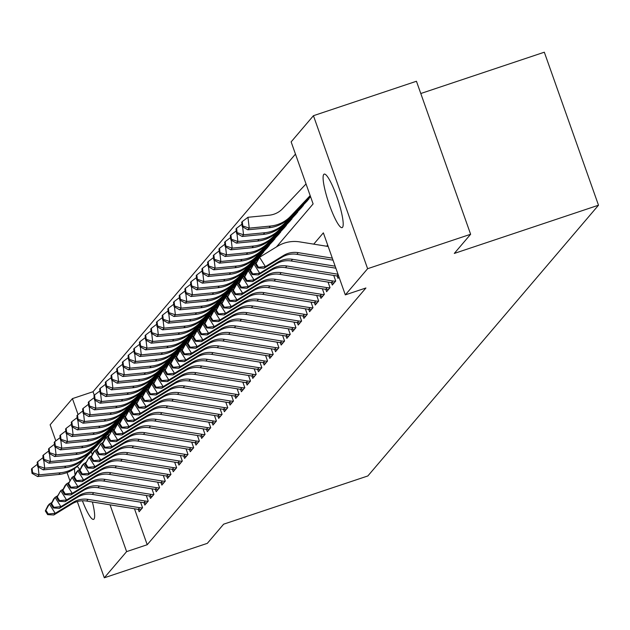 <?xml version="1.0" encoding="UTF-8"?>
<svg xmlns="http://www.w3.org/2000/svg" width="630" height="630" viewBox="0 0 630 630"><rect width="100%" height="100%" fill="white"/><g stroke="black" fill="none" stroke-linecap="round" stroke-linejoin="round"><path stroke-width="0.94" d="M342.515 227.335A28.224 4.827 71.5 0 1 342.09 227.635A28.224 4.827 71.5 0 1 329.033 203.773A28.224 4.827 71.5 0 1 323.773 174.408A28.224 4.827 71.5 0 1 324.198 174.108A28.224 4.827 71.5 0 1 337.255 197.97A28.224 4.827 71.5 0 1 342.515 227.335M92.389 501.984A28.224 4.827 71.5 0 1 93.972 519.088A28.224 4.827 71.5 0 1 93.547 519.388A28.224 4.827 71.5 0 1 82.404 500.779M75.057 474.91A28.224 4.827 71.5 0 1 74.576 468.539M420.785 93.516L544.32 52.211L598.5 205.215L367.849 475.957L223.642 524.176L207.309 543.351L104.304 577.789L77.309 501.559M55.826 440.874L50.124 424.785L72.426 398.617L78.073 414.564M295.47 154.09L93.027 391.726L72.426 398.617M276.468 246.913L313.11 203.907L291.139 141.876L313.441 115.699L367.621 268.703L345.319 294.879L323.355 232.848L313.732 244.149M367.621 268.703L470.626 234.266L416.446 81.254L313.441 115.699M337.144 275.995L337.979 278.35L339.034 277.113M331.467 282.657L332.301 285.02L335.711 281.019L333.735 275.444M325.781 289.327L326.616 291.69L330.025 287.69L328.049 282.106M320.103 295.998L320.938 298.352L324.348 294.352L322.371 288.776M314.417 302.668L315.26 305.022L318.662 301.022L316.693 295.446M308.739 309.33L309.574 311.692L312.984 307.692L311.007 302.116M303.061 316L303.896 318.363L307.306 314.362L305.329 308.787M297.376 322.67L298.211 325.033L301.62 321.024L299.644 315.449M291.698 329.34L292.533 331.695L295.942 327.695L293.966 322.119M286.012 336.01L286.855 338.365L290.257 334.365L288.288 328.789M280.334 342.673L281.169 345.035L284.579 341.035L282.602 335.459M274.656 349.343L275.491 351.705L278.901 347.705L276.924 342.129M268.971 356.013L269.805 358.375L273.215 354.367L271.239 348.792M263.293 362.683L264.127 365.038L267.537 361.037L265.561 355.462M257.615 369.353L258.45 371.708L261.852 367.707L259.883 362.132M251.929 376.016L252.764 378.378L256.174 374.377L254.197 368.802M246.251 382.686L247.086 385.048L250.496 381.048L248.519 375.472M240.566 389.356L241.4 391.718L244.81 387.71L242.834 382.134M234.888 396.026L235.722 398.38L239.132 394.38L237.156 388.805M229.21 402.696L230.044 405.051L233.446 401.05L231.478 395.475M223.524 409.358L224.359 411.721L227.769 407.72L225.792 402.145M217.846 416.028L218.681 418.391L222.091 414.39L220.114 408.815M212.16 422.698L212.995 425.061L216.405 421.053L214.436 415.477M206.482 429.369L207.317 431.723L210.727 427.723L208.75 422.147M200.805 436.039L201.639 438.393L205.041 434.393L203.073 428.817M195.119 442.701L195.954 445.063L199.363 441.063L197.387 435.488M189.441 449.371L190.276 451.734L193.686 447.733L191.709 442.158M183.755 456.041L184.59 458.396L188 454.395L186.031 448.82M178.077 462.711L178.912 465.066L182.322 461.065L180.345 455.49M172.399 469.381L173.234 471.736L176.636 467.736L174.668 462.16M166.714 476.044L167.548 478.406L170.958 474.406L168.982 468.83M161.036 482.714L161.871 485.076L165.28 481.076L163.304 475.5M155.35 489.384L156.185 491.739L159.595 487.738L157.626 482.163M149.672 496.054L150.507 498.409L153.917 494.408L151.94 488.833M143.994 502.724L144.829 505.079L148.239 501.078L146.262 495.503M93.027 391.726L94.287 395.293M108.006 434.023L108.636 435.81M134.474 508.772L147.207 544.73L365.92 287.989L345.319 294.879M327.687 245.07L326.686 246.236M138.309 509.387L139.143 511.749L142.553 507.748L140.577 502.173M69.875 480.572L67.048 472.563M470.626 234.266L454.293 253.433L598.5 205.215M147.207 544.73L126.606 551.62L104.304 577.789M77.207 466.42A28.224 4.827 71.5 0 1 79.687 469.492M110.037 504.827L126.606 551.62M91.24 451.741L92.248 454.6M141.002 509.568A15.435 15.128 -139.6 0 1 138.222 509.379L86.633 501.055A22.05 21.609 40.4 0 0 71.844 503.937L53.794 514.994L55.212 513.324L48.234 513.97L45.888 510.245L45.321 510.914L47.66 514.639L48.234 513.97M142.419 507.898A15.435 15.128 -139.6 0 1 139.639 507.709L88.05 499.385A22.05 21.609 40.4 0 0 73.261 502.267L55.212 513.324L49.353 504.016L51.896 502.456M45.321 510.914L47.935 505.677L49.353 504.016L45.888 510.245M47.66 514.639L53.794 514.994M32.579 472.665L32.067 468.334L31.5 468.996L32.012 473.335L32.579 472.665L39.036 474.87L60.267 472.791A33.067 32.413 40.4 0 0 80.49 462.94L115.881 425.526M38.091 466.893L39.036 474.87L37.619 476.54L58.842 474.461A33.067 32.413 40.4 0 0 79.073 464.609L114.463 427.195M37.619 476.54L32.012 473.335M32.067 468.334L37.414 464.286M146.68 502.897A15.435 15.128 -139.6 0 1 143.9 502.709L92.311 494.385A22.05 21.609 40.4 0 0 77.521 497.267L59.472 508.323L60.897 506.662L53.912 507.308L51.566 503.583L50.998 504.244L53.345 507.969L53.912 507.308M148.105 501.236A15.435 15.128 -139.6 0 1 145.317 501.039L93.728 492.715A22.05 21.609 40.4 0 0 78.939 495.597L60.897 506.662L55.038 497.346L57.574 495.786M50.998 504.244L53.613 499.007L55.038 497.346L51.566 503.583M53.345 507.969L59.472 508.323M152.365 496.235A15.435 15.128 -139.6 0 1 149.578 496.038L97.989 487.715A22.05 21.609 40.4 0 0 83.199 490.597L65.158 501.653L66.575 499.992L59.59 500.637L57.251 496.912L56.684 497.574L59.023 501.307L59.59 500.637M153.783 494.566A15.435 15.128 -139.6 0 1 151.003 494.369L99.414 486.045A22.05 21.609 40.4 0 0 84.625 488.935L66.575 499.992L60.716 490.675L63.26 489.116M56.684 497.574L60.716 490.675L57.251 496.912M59.023 501.307L65.158 501.653M158.043 489.565A15.435 15.128 -139.6 0 1 155.263 489.368L103.674 481.044A22.05 21.609 40.4 0 0 88.885 483.927L70.836 494.991L72.253 493.322L65.276 493.967L62.929 490.242L62.362 490.912L64.709 494.637L65.276 493.967M159.469 487.896A15.435 15.128 -139.6 0 1 156.681 487.699L105.092 479.383A22.05 21.609 40.4 0 0 90.303 482.265L72.253 493.322L66.402 484.005L68.938 482.454M62.362 490.912L64.977 485.675L66.402 484.005L62.929 490.242M64.709 494.637L70.836 494.991M163.729 482.895A15.435 15.128 -139.6 0 1 160.941 482.698L109.352 474.382A22.05 21.609 40.4 0 0 94.563 477.264L76.521 488.321L77.939 486.651L70.954 487.297L68.615 483.572L68.04 484.242L70.387 487.966L70.954 487.297M165.147 481.226A15.435 15.128 -139.6 0 1 162.367 481.036L110.778 472.713A22.05 21.609 40.4 0 0 95.98 475.595L77.939 486.651L72.08 477.335L74.616 475.784M68.04 484.242L72.08 477.335L68.615 483.572M70.387 487.966L76.521 488.321M38.265 466.003L37.753 461.664L37.178 462.326L37.69 466.665L38.265 466.003L44.714 468.2L65.945 466.129A33.067 32.413 40.4 0 0 86.168 456.27L121.566 418.863M43.777 460.231L44.714 468.2L43.297 469.87L64.528 467.791A33.067 32.413 40.4 0 0 84.751 457.939L120.149 420.525M43.297 469.87L37.69 466.665M37.753 461.664L43.092 457.616M43.942 459.333L43.431 454.994L42.864 455.663L43.375 459.995L43.942 459.333L50.4 461.53L71.623 459.459A33.067 32.413 40.4 0 0 91.854 449.599L127.244 412.193M49.455 453.561L50.4 461.53L48.975 463.2L70.206 461.128A33.067 32.413 40.4 0 0 90.429 451.269L125.827 413.863M48.975 463.2L43.375 459.995M43.431 454.994L48.778 450.946M49.62 452.663L49.108 448.324L48.541 448.993L49.053 453.332L49.62 452.663L56.078 454.868L77.309 452.789A33.067 32.413 40.4 0 0 97.532 442.929L132.93 405.523M55.141 446.89L56.078 454.868L54.66 456.529L75.883 454.458A33.067 32.413 40.4 0 0 96.114 444.599L131.505 407.193M54.66 456.529L49.053 453.332M49.108 448.324L54.456 444.276M55.306 445.993L54.794 441.654L54.227 442.323L54.739 446.662L55.306 445.993L61.764 448.198L82.987 446.119A33.067 32.413 40.4 0 0 103.21 436.267L138.608 398.853M60.819 440.22L61.764 448.198L60.338 449.859L81.569 447.788A33.067 32.413 40.4 0 0 101.792 437.929L137.19 400.522M60.338 449.859L54.739 446.662M54.794 441.654L60.133 437.614M169.407 476.225A15.435 15.128 -139.6 0 1 166.627 476.036L115.038 467.712A22.05 21.609 40.4 0 0 100.249 470.594L82.199 481.651L83.617 479.981L76.639 480.627L74.293 476.902L73.726 477.572L76.065 481.296L76.639 480.627M170.824 474.555A15.435 15.128 -139.6 0 1 168.045 474.366L116.455 466.042A22.05 21.609 40.4 0 0 101.666 468.925L83.617 479.981L77.758 470.673L80.301 469.114M73.726 477.572L76.34 472.335L77.758 470.673L74.293 476.902M76.065 481.296L82.199 481.651M60.984 439.323L60.472 434.991L59.905 435.653L60.417 439.992L60.984 439.323L67.442 441.528L88.665 439.456A33.067 32.413 40.4 0 0 108.895 429.597L144.286 392.183M66.496 433.55L67.442 441.528L66.024 443.197L87.247 441.118A33.067 32.413 40.4 0 0 107.47 431.266L142.868 393.852M66.024 443.197L60.417 439.992M60.472 434.991L65.819 430.944M175.085 469.555A15.435 15.128 -139.6 0 1 172.305 469.366L120.716 461.042A22.05 21.609 40.4 0 0 105.927 463.924L87.877 474.981L89.302 473.319L82.317 473.965L79.971 470.24L79.404 470.901L81.75 474.626L82.317 473.965M176.51 467.893A15.435 15.128 -139.6 0 1 173.722 467.696L122.133 459.372A22.05 21.609 40.4 0 0 107.344 462.255L89.302 473.319L83.443 464.003L85.979 462.444M79.404 470.901L82.018 465.665L83.443 464.003L79.971 470.24M81.75 474.626L87.877 474.981M66.67 432.66L66.158 428.321L65.583 428.983L66.095 433.322L66.67 432.66L73.119 434.858L94.35 432.786A33.067 32.413 40.4 0 0 114.573 422.927L149.971 385.521M72.182 426.888L73.119 434.858L71.702 436.527L92.933 434.448A33.067 32.413 40.4 0 0 113.156 424.596L148.546 387.182M71.702 436.527L66.095 433.322M66.158 428.321L71.497 424.273M180.771 462.892A15.435 15.128 -139.6 0 1 177.983 462.696L126.394 454.372A22.05 21.609 40.4 0 0 111.605 457.254L93.563 468.31L94.98 466.649L87.995 467.295L85.656 463.57L85.089 464.231L87.428 467.964L87.995 467.295M182.188 461.223A15.435 15.128 -139.6 0 1 179.408 461.026L127.819 452.702A22.05 21.609 40.4 0 0 113.03 455.592L94.98 466.649L89.121 457.333L91.665 455.773M85.089 464.231L89.121 457.333L85.656 463.57M87.428 467.964L93.563 468.31M72.348 425.99L71.836 421.651L71.269 422.32L71.781 426.66L72.348 425.99L78.805 428.187L100.028 426.116A33.067 32.413 40.4 0 0 120.259 416.257L155.649 378.85M77.86 420.218L78.805 428.187L77.38 429.857L98.611 427.786A33.067 32.413 40.4 0 0 118.834 417.926L154.232 380.52M77.38 429.857L71.781 426.66M71.836 421.651L77.175 417.603M186.448 456.222A15.435 15.128 -139.6 0 1 183.669 456.026L132.079 447.702A22.05 21.609 40.4 0 0 117.29 450.584L99.241 461.648L100.658 459.979L93.681 460.624L91.334 456.9L90.767 457.569L93.114 461.294L93.681 460.624M187.874 454.553A15.435 15.128 -139.6 0 1 185.086 454.356L133.497 446.04A22.05 21.609 40.4 0 0 118.708 448.922L100.658 459.979L94.807 450.663L97.343 449.111M90.767 457.569L93.382 452.332L94.807 450.663L91.334 456.9M93.114 461.294L99.241 461.648M78.025 419.32L77.514 414.981L76.947 415.65L77.459 419.99L78.025 419.32L84.483 421.525L105.714 419.446A33.067 32.413 40.4 0 0 125.937 409.587L161.335 372.18M83.546 413.548L84.483 421.525L83.066 423.187L104.289 421.116A33.067 32.413 40.4 0 0 124.519 411.256L159.91 373.85M83.066 423.187L77.459 419.99M77.514 414.981L82.861 410.933M192.134 449.552A15.435 15.128 -139.6 0 1 189.346 449.355L137.757 441.039A22.05 21.609 40.4 0 0 122.968 443.922L104.919 454.978L106.344 453.309L99.359 453.954L97.02 450.23L96.445 450.899L98.792 454.624L99.359 453.954M193.552 447.883A15.435 15.128 -139.6 0 1 190.772 447.694L139.183 439.37A22.05 21.609 40.4 0 0 124.386 442.252L106.344 453.309L100.485 443.992L103.021 442.441M96.445 450.899L100.485 443.992L97.02 450.23M98.792 454.624L104.919 454.978M83.711 412.65L83.199 408.311L82.632 408.98L83.144 413.319L83.711 412.65L90.161 414.855L111.392 412.776A33.067 32.413 40.4 0 0 131.615 402.924L167.013 365.51M89.224 406.878L90.161 414.855L88.743 416.524L109.974 414.445A33.067 32.413 40.4 0 0 130.197 404.586L165.595 367.18M88.743 416.524L83.144 413.319M83.199 408.311L88.539 404.271M197.812 442.882A15.435 15.128 -139.6 0 1 195.032 442.693L143.443 434.369A22.05 21.609 40.4 0 0 128.654 437.252L110.604 448.308L112.022 446.638L105.045 447.292L102.698 443.559L102.131 444.229L104.47 447.954L105.045 447.292M199.23 441.213A15.435 15.128 -139.6 0 1 196.45 441.024L144.861 432.7A22.05 21.609 40.4 0 0 130.071 435.582L112.022 446.638L106.163 437.33L108.706 435.771M102.131 444.229L104.745 438.992L106.163 437.33L102.698 443.559M104.47 447.954L110.604 448.308M89.389 405.98L88.877 401.649L88.31 402.31L88.822 406.649L89.389 405.98L95.847 408.185L117.07 406.114A33.067 32.413 40.4 0 0 137.301 396.254L172.691 358.84M94.902 400.207L95.847 408.185L94.429 409.854L115.652 407.775A33.067 32.413 40.4 0 0 135.875 397.924L171.273 360.51M94.429 409.854L88.822 406.649M88.877 401.649L94.224 397.601M203.49 436.212A15.435 15.128 -139.6 0 1 200.71 436.023L149.121 427.699A22.05 21.609 40.4 0 0 134.332 430.581L116.282 441.638L117.708 439.976L110.722 440.622L108.376 436.897L107.809 437.559L110.155 441.284L110.722 440.622M204.915 434.55A15.435 15.128 -139.6 0 1 202.128 434.353L150.538 426.03A22.05 21.609 40.4 0 0 135.749 428.912L117.708 439.976L111.849 430.66L114.384 429.101M107.809 437.559L111.849 430.66L108.376 436.897M110.155 441.284L116.282 441.638M95.075 399.318L94.555 394.978L93.988 395.64L94.5 399.979L95.075 399.318L101.524 401.515L122.755 399.444A33.067 32.413 40.4 0 0 142.978 389.584L178.377 352.178M100.587 393.545L101.524 401.515L100.107 403.184L121.33 401.105A33.067 32.413 40.4 0 0 141.561 391.254L176.951 353.839M100.107 403.184L94.5 399.979M94.555 394.978L99.902 390.931M209.176 429.55A15.435 15.128 -139.6 0 1 206.388 429.353L154.799 421.029A22.05 21.609 40.4 0 0 140.01 423.911L121.968 434.968L123.386 433.306L116.4 433.952L114.061 430.227L113.495 430.888L115.833 434.621L116.4 433.952M210.593 427.88A15.435 15.128 -139.6 0 1 207.813 427.683L156.224 419.359A22.05 21.609 40.4 0 0 141.435 422.25L123.386 433.306L117.526 423.99L120.07 422.431M113.495 430.888L117.526 423.99L114.061 430.227M115.833 434.621L121.968 434.968M100.753 392.647L100.241 388.308L99.674 388.978L100.186 393.317L100.753 392.647L107.21 394.845L128.433 392.773A33.067 32.413 40.4 0 0 148.664 382.914L184.054 345.508M106.265 386.875L107.21 394.845L105.785 396.514L127.016 394.443A33.067 32.413 40.4 0 0 147.239 384.584L182.637 347.177M105.785 396.514L100.186 393.317M100.241 388.308L105.58 384.261M106.431 385.977L105.919 381.638L105.352 382.308L105.864 386.647L106.431 385.977L112.888 388.182L134.119 386.103A33.067 32.413 40.4 0 0 154.342 376.244L189.74 338.838M111.951 380.205L112.888 388.182L111.471 389.844L132.694 387.773A33.067 32.413 40.4 0 0 152.925 377.913L188.315 340.507M111.471 389.844L105.864 386.647M105.919 381.638L111.266 377.591M112.116 379.307L111.605 374.968L111.037 375.637L111.549 379.977L112.116 379.307L118.566 381.512L139.797 379.433A33.067 32.413 40.4 0 0 160.02 369.582L195.418 332.168M117.629 373.535L118.566 381.512L117.148 383.182L138.38 381.103A33.067 32.413 40.4 0 0 158.602 371.243L194.001 333.837M117.148 383.182L111.549 379.977M111.605 374.968L116.944 370.928M214.854 422.88A15.435 15.128 -139.6 0 1 212.074 422.683L160.485 414.359A22.05 21.609 40.4 0 0 145.695 417.249L127.646 428.305L129.063 426.636L122.086 427.282L119.739 423.557L119.172 424.226L121.519 427.951L122.086 427.282M216.279 421.21A15.435 15.128 -139.6 0 1 213.491 421.013L161.902 412.697A22.05 21.609 40.4 0 0 147.113 415.579L129.063 426.636L123.212 417.32L125.748 415.769M119.172 424.226L121.787 418.989L123.212 417.32L119.739 423.557M121.519 427.951L127.646 428.305M220.539 416.209A15.435 15.128 -139.6 0 1 217.752 416.013L166.162 407.697A22.05 21.609 40.4 0 0 151.373 410.579L133.324 421.635L134.749 419.966L127.764 420.612L125.425 416.887L124.85 417.556L127.197 421.281L127.764 420.612M221.957 414.54A15.435 15.128 -139.6 0 1 219.177 414.351L167.588 406.027A22.05 21.609 40.4 0 0 152.791 408.909L134.749 419.966L128.89 410.65L131.426 409.098M124.85 417.556L128.89 410.65L125.425 416.887M127.197 421.281L133.324 421.635M226.217 409.539A15.435 15.128 -139.6 0 1 223.437 409.35L171.848 401.026A22.05 21.609 40.4 0 0 157.051 403.909L139.01 414.965L140.427 413.296L133.442 413.949L131.103 410.217L130.536 410.886L132.875 414.611L133.442 413.949M227.635 407.87A15.435 15.128 -139.6 0 1 224.855 407.681L173.266 399.357A22.05 21.609 40.4 0 0 158.477 402.239L140.427 413.296L134.568 403.988L137.112 402.428M130.536 410.886L133.15 405.649L134.568 403.988L131.103 410.217M132.875 414.611L139.01 414.965M117.794 372.637L117.282 368.306L116.715 368.967L117.227 373.307L117.794 372.637L124.252 374.842L145.475 372.771A33.067 32.413 40.4 0 0 165.706 362.911L201.096 325.505M123.307 366.865L124.252 374.842L122.834 376.512L144.057 374.433A33.067 32.413 40.4 0 0 164.28 364.581L199.678 327.167M122.834 376.512L117.227 373.307M117.282 368.306L122.629 364.258M231.895 402.869A15.435 15.128 -139.6 0 1 229.115 402.68L177.526 394.356A22.05 21.609 40.4 0 0 162.737 397.239L144.687 408.295L146.113 406.634L139.128 407.279L136.781 403.554L136.214 404.216L138.561 407.941L139.128 407.279M233.32 401.208A15.435 15.128 -139.6 0 1 230.533 401.011L178.944 392.687A22.05 21.609 40.4 0 0 164.154 395.569L146.113 406.634L140.254 397.317L142.79 395.758M136.214 404.216L140.254 397.317L136.781 403.554M138.561 407.941L144.687 408.295M123.472 365.975L122.96 361.636L122.393 362.297L122.905 366.636L123.472 365.975L129.93 368.172L151.161 366.101A33.067 32.413 40.4 0 0 171.384 356.241L206.782 318.835M128.993 360.202L129.93 368.172L128.512 369.841L149.735 367.762A33.067 32.413 40.4 0 0 169.966 357.911L205.356 320.497M128.512 369.841L122.905 366.636M122.96 361.636L128.307 357.588M237.581 396.207A15.435 15.128 -139.6 0 1 234.793 396.01L183.204 387.686A22.05 21.609 40.4 0 0 168.415 390.568L150.373 401.633L151.791 399.963L144.805 400.609L142.467 396.884L141.9 397.554L144.238 401.279L144.805 400.609M238.998 394.537A15.435 15.128 -139.6 0 1 236.218 394.341L184.629 386.017A22.05 21.609 40.4 0 0 169.84 388.907L151.791 399.963L145.932 390.647L148.475 389.088M141.9 397.554L144.514 392.317L145.932 390.647L142.467 396.884M144.238 401.279L150.373 401.633M129.158 359.305L128.646 354.966L128.079 355.635L128.591 359.974L129.158 359.305L135.615 361.502L156.838 359.431A33.067 32.413 40.4 0 0 177.069 349.571L212.46 312.165M134.67 353.532L135.615 361.502L134.19 363.171L155.421 361.1A33.067 32.413 40.4 0 0 175.644 351.241L211.042 313.834M134.19 363.171L128.591 359.974M128.646 354.966L133.985 350.918M243.259 389.537A15.435 15.128 -139.6 0 1 240.479 389.34L188.89 381.016A22.05 21.609 40.4 0 0 174.101 383.906L156.051 394.963L157.469 393.293L150.491 393.939L148.144 390.214L147.577 390.884L149.924 394.608L150.491 393.939M244.676 387.867A15.435 15.128 -139.6 0 1 241.896 387.678L190.307 379.355A22.05 21.609 40.4 0 0 175.518 382.237L157.469 393.293L151.609 383.977L154.153 382.426M147.577 390.884L150.192 385.647L151.609 383.977L148.144 390.214M149.924 394.608L156.051 394.963M134.836 352.635L134.324 348.295L133.757 348.965L134.269 353.304L134.836 352.635L141.293 354.84L162.524 352.761A33.067 32.413 40.4 0 0 182.747 342.909L218.145 305.495M140.348 346.862L141.293 354.84L139.876 356.501L161.099 354.43A33.067 32.413 40.4 0 0 181.33 344.571L216.72 307.164M139.876 356.501L134.269 353.304M134.324 348.295L139.671 344.256M248.945 382.867A15.435 15.128 -139.6 0 1 246.157 382.67L194.568 374.354A22.05 21.609 40.4 0 0 179.778 377.236L161.729 388.293L163.154 386.623L156.169 387.269L153.83 383.544L153.255 384.213L155.602 387.938L156.169 387.269M250.362 381.197A15.435 15.128 -139.6 0 1 247.574 381.008L195.985 372.684A22.05 21.609 40.4 0 0 181.196 375.567L163.154 386.623L157.295 377.307L159.831 375.756M153.255 384.213L157.295 377.307L153.83 383.544M155.602 387.938L161.729 388.293M140.522 345.964L140.01 341.625L139.435 342.295L139.954 346.634L140.522 345.964L146.971 348.169L168.202 346.091A33.067 32.413 40.4 0 0 188.425 336.239L223.823 298.825M146.034 340.192L146.971 348.169L145.554 349.839L166.785 347.76A33.067 32.413 40.4 0 0 187.008 337.9L222.406 300.494M145.554 349.839L139.954 346.634M140.01 341.625L145.349 337.585M254.622 376.197A15.435 15.128 -139.6 0 1 251.843 376.008L200.253 367.684A22.05 21.609 40.4 0 0 185.456 370.566L167.415 381.623L168.832 379.953L161.847 380.607L159.508 376.874L158.941 377.543L161.28 381.268L161.847 380.607M256.04 374.527A15.435 15.128 -139.6 0 1 253.26 374.338L201.671 366.014A22.05 21.609 40.4 0 0 186.882 368.897L168.832 379.953L162.973 370.645L165.517 369.085M158.941 377.543L161.556 372.306L162.973 370.645L159.508 376.874M161.28 381.268L167.415 381.623M146.199 339.294L145.688 334.963L145.12 335.625L145.632 339.964L146.199 339.294L152.657 341.499L173.88 339.428A33.067 32.413 40.4 0 0 194.111 329.569L229.501 292.162M151.712 333.522L152.657 341.499L151.231 343.169L172.463 341.09A33.067 32.413 40.4 0 0 192.685 331.238L228.084 293.824M151.231 343.169L145.632 339.964M145.688 334.963L151.035 330.915M260.3 369.526A15.435 15.128 -139.6 0 1 257.52 369.337L205.931 361.014A22.05 21.609 40.4 0 0 191.142 363.896L173.093 374.952L174.518 373.291L167.533 373.936L165.186 370.212L164.619 370.873L166.966 374.598L167.533 373.936M261.726 367.865A15.435 15.128 -139.6 0 1 258.938 367.668L207.349 359.344A22.05 21.609 40.4 0 0 192.56 362.226L174.518 373.291L168.659 363.975L171.195 362.415M164.619 370.873L168.659 363.975L165.186 370.212M166.966 374.598L173.093 374.952M151.877 332.632L151.365 328.293L150.798 328.962L151.31 333.294L151.877 332.632L158.335 334.829L179.566 332.758A33.067 32.413 40.4 0 0 199.789 322.899L235.187 285.492M157.398 326.86L158.335 334.829L156.917 336.499L178.14 334.42A33.067 32.413 40.4 0 0 198.371 324.568L233.761 287.154M156.917 336.499L151.31 333.294M151.365 328.293L156.713 324.245M265.986 362.864A15.435 15.128 -139.6 0 1 263.198 362.667L211.609 354.343A22.05 21.609 40.4 0 0 196.82 357.226L178.778 368.29L180.196 366.621L173.211 367.266L170.872 363.541L170.305 364.211L172.644 367.936L173.211 367.266M267.404 361.195A15.435 15.128 -139.6 0 1 264.624 360.998L213.034 352.682A22.05 21.609 40.4 0 0 198.245 355.564L180.196 366.621L174.337 357.305L176.873 355.753M170.305 364.211L172.919 358.974L174.337 357.305L170.872 363.541M172.644 367.936L178.778 368.29M157.563 325.962L157.051 321.623L156.484 322.292L156.996 326.631L157.563 325.962L164.02 328.159L185.244 326.088A33.067 32.413 40.4 0 0 205.475 316.228L240.865 278.822M163.076 320.19L164.02 328.159L162.595 329.829L183.826 327.757A33.067 32.413 40.4 0 0 204.049 317.898L239.447 280.492M162.595 329.829L156.996 326.631M157.051 321.623L162.39 317.575M271.664 356.194A15.435 15.128 -139.6 0 1 268.884 355.997L217.295 347.673A22.05 21.609 40.4 0 0 202.506 350.564L184.456 361.62L185.874 359.95L178.896 360.596L176.55 356.871L175.983 357.541L178.329 361.266L178.896 360.596M273.081 354.525A15.435 15.128 -139.6 0 1 270.301 354.336L218.712 346.012A22.05 21.609 40.4 0 0 203.923 348.894L185.874 359.95L180.015 350.634L182.558 349.083M175.983 357.541L178.597 352.304L180.015 350.634L176.55 356.871M178.329 361.266L184.456 361.62M277.35 349.524A15.435 15.128 -139.6 0 1 274.562 349.327L222.973 341.011A22.05 21.609 40.4 0 0 208.184 343.893L190.134 354.95L191.559 353.28L184.574 353.926L182.227 350.201L181.661 350.871L184.007 354.595L184.574 353.926M278.767 347.855A15.435 15.128 -139.6 0 1 275.979 347.666L224.39 339.342A22.05 21.609 40.4 0 0 209.601 342.224L191.559 353.28L185.7 343.964L188.236 342.413M181.661 350.871L184.283 345.634L185.7 343.964L182.227 350.201M184.007 354.595L190.134 354.95M283.027 342.854A15.435 15.128 -139.6 0 1 280.248 342.665L228.651 334.341A22.05 21.609 40.4 0 0 213.861 337.223L195.82 348.28L197.237 346.61L190.252 347.264L187.913 343.531L187.346 344.2L189.685 347.925L190.252 347.264M284.445 341.192A15.435 15.128 -139.6 0 1 281.665 340.995L230.076 332.671A22.05 21.609 40.4 0 0 215.287 335.554L197.237 346.61L191.378 337.302L193.922 335.743M187.346 344.2L189.961 338.964L191.378 337.302L187.913 343.531M189.685 347.925L195.82 348.28M163.241 319.292L162.729 314.953L162.162 315.622L162.674 319.961L163.241 319.292L169.698 321.497L190.929 319.418A33.067 32.413 40.4 0 0 211.152 309.566L246.55 272.152M168.753 313.519L169.698 321.497L168.281 323.159L189.504 321.087A33.067 32.413 40.4 0 0 209.735 311.228L245.125 273.822M168.281 323.159L162.674 319.961M162.729 314.953L168.076 310.913M168.927 312.622L168.415 308.283L167.84 308.952L168.36 313.291L168.927 312.622L175.376 314.827L196.607 312.748A33.067 32.413 40.4 0 0 216.83 302.896L252.228 265.482M174.439 306.849L175.376 314.827L173.959 316.496L195.19 314.417A33.067 32.413 40.4 0 0 215.413 304.558L250.811 267.151M173.959 316.496L168.36 313.291M168.415 308.283L173.754 304.243M174.605 305.959L174.093 301.62L173.526 302.282L174.037 306.621L174.605 305.959L181.062 308.157L202.285 306.086A33.067 32.413 40.4 0 0 222.516 296.226L257.906 258.82M180.117 300.187L181.062 308.157L179.637 309.826L200.868 307.747A33.067 32.413 40.4 0 0 221.091 297.895L256.489 260.481M179.637 309.826L174.037 306.621M174.093 301.62L179.44 297.573M288.705 336.184A15.435 15.128 -139.6 0 1 285.925 335.995L234.336 327.671A22.05 21.609 40.4 0 0 219.547 330.553L201.498 341.61L202.923 339.948L195.938 340.594L193.591 336.869L193.024 337.53L195.371 341.255L195.938 340.594M290.131 334.522A15.435 15.128 -139.6 0 1 287.343 334.325L235.754 326.001A22.05 21.609 40.4 0 0 220.965 328.884L202.923 339.948L197.064 330.632L199.6 329.073M193.024 337.53L197.064 330.632L193.591 336.869M195.371 341.255L201.498 341.61M180.282 299.289L179.77 294.95L179.203 295.62L179.715 299.951L180.282 299.289L186.74 301.486L207.971 299.415A33.067 32.413 40.4 0 0 228.194 289.556L263.592 252.15M185.803 293.517L186.74 301.486L185.322 303.156L206.545 301.077A33.067 32.413 40.4 0 0 226.776 291.225L262.167 253.811M185.322 303.156L179.715 299.951M179.77 294.95L185.118 290.902M294.391 329.522A15.435 15.128 -139.6 0 1 291.603 329.325L240.014 321.001A22.05 21.609 40.4 0 0 225.225 323.883L207.183 334.947L208.601 333.278L201.616 333.924L199.277 330.199L198.71 330.868L201.049 334.593L201.616 333.924M295.809 327.852A15.435 15.128 -139.6 0 1 293.029 327.655L241.44 319.339A22.05 21.609 40.4 0 0 226.65 322.221L208.601 333.278L202.742 323.962L205.278 322.41M198.71 330.868L201.324 325.631L202.742 323.962L199.277 330.199M201.049 334.593L207.183 334.947M185.968 292.619L185.456 288.28L184.889 288.95L185.401 293.289L185.968 292.619L192.426 294.816L213.649 292.745A33.067 32.413 40.4 0 0 233.88 282.886L269.27 245.48M191.481 286.847L192.426 294.816L191 296.486L212.231 294.415A33.067 32.413 40.4 0 0 232.454 284.555L267.852 247.149M191 296.486L185.401 293.289M185.456 288.28L190.796 284.232M300.069 322.851A15.435 15.128 -139.6 0 1 297.289 322.654L245.7 314.331A22.05 21.609 40.4 0 0 230.911 317.221L212.861 328.277L214.279 326.608L207.302 327.253L204.955 323.529L204.388 324.198L206.727 327.923L207.302 327.253M301.486 321.182A15.435 15.128 -139.6 0 1 298.707 320.993L247.118 312.669A22.05 21.609 40.4 0 0 232.328 315.551L214.279 326.608L208.42 317.292L210.963 315.74M204.388 324.198L207.002 318.961L208.42 317.292L204.955 323.529M206.727 327.923L212.861 328.277M191.646 285.949L191.134 281.61L190.567 282.279L191.079 286.618L191.646 285.949L198.103 288.154L219.334 286.075A33.067 32.413 40.4 0 0 239.557 276.224L274.948 238.809M197.159 280.177L198.103 288.154L196.686 289.816L217.909 287.745A33.067 32.413 40.4 0 0 238.14 277.885L273.53 240.479M196.686 289.816L191.079 286.618M191.134 281.61L196.481 277.57M305.747 316.181A15.435 15.128 -139.6 0 1 302.967 315.984L251.378 307.668A22.05 21.609 40.4 0 0 236.589 310.551L218.539 321.607L219.964 319.938L212.979 320.583L210.633 316.858L210.066 317.528L212.412 321.253L212.979 320.583M307.172 314.512A15.435 15.128 -139.6 0 1 304.385 314.323L252.795 305.999A22.05 21.609 40.4 0 0 238.006 308.881L219.964 319.938L214.105 310.621L216.641 309.07M210.066 317.528L212.68 312.291L214.105 310.621L210.633 316.858M212.412 321.253L218.539 321.607M197.332 279.279L196.82 274.94L196.245 275.609L196.757 279.948L197.332 279.279L203.781 281.484L225.012 279.405A33.067 32.413 40.4 0 0 245.235 269.553L280.634 232.139M202.844 273.507L203.781 281.484L202.364 283.154L223.595 281.075A33.067 32.413 40.4 0 0 243.818 271.215L279.216 233.809M202.364 283.154L196.757 279.948M196.82 274.94L202.159 270.9M311.433 309.511A15.435 15.128 -139.6 0 1 308.645 309.322L257.056 300.998A22.05 21.609 40.4 0 0 242.266 303.88L224.225 314.937L225.642 313.267L218.657 313.921L216.318 310.188L215.751 310.858L218.09 314.583L218.657 313.921M312.85 307.849A15.435 15.128 -139.6 0 1 310.07 307.653L258.481 299.329A22.05 21.609 40.4 0 0 243.692 302.211L225.642 313.267L219.783 303.959L222.327 302.4M215.751 310.858L218.366 305.621L219.783 303.959L216.318 310.188M218.09 314.583L224.225 314.937M317.111 302.841A15.435 15.128 -139.6 0 1 314.331 302.652L262.741 294.328A22.05 21.609 40.4 0 0 247.952 297.21L229.903 308.267L231.328 306.605L224.343 307.251L221.996 303.526L221.429 304.188L223.776 307.912L224.343 307.251M318.536 301.179A15.435 15.128 -139.6 0 1 315.748 300.982L264.159 292.659A22.05 21.609 40.4 0 0 249.37 295.541L231.328 306.605L225.469 297.289L228.005 295.73M221.429 304.188L225.469 297.289L221.996 303.526M223.776 307.912L229.903 308.267M322.796 296.179A15.435 15.128 -139.6 0 1 320.009 295.982L268.419 287.658A22.05 21.609 40.4 0 0 253.63 290.54L235.589 301.605L237.006 299.935L230.021 300.581L227.682 296.856L227.107 297.525L229.454 301.25L230.021 300.581M324.214 294.509A15.435 15.128 -139.6 0 1 321.434 294.312L269.845 285.996A22.05 21.609 40.4 0 0 255.055 288.879L237.006 299.935L231.147 290.619L233.683 289.068M227.107 297.525L231.147 290.619L227.682 296.856M229.454 301.25L235.589 301.605M203.01 272.617L202.498 268.278L201.931 268.939L202.443 273.278L203.01 272.617L209.467 274.814L230.69 272.743A33.067 32.413 40.4 0 0 250.921 262.883L286.311 225.477M208.522 266.844L209.467 274.814L208.042 276.483L229.273 274.404A33.067 32.413 40.4 0 0 249.496 264.553L284.894 227.139M208.042 276.483L202.443 273.278M202.498 268.278L207.845 264.23M208.688 265.947L208.176 261.607L207.609 262.277L208.12 266.608L208.688 265.947L215.145 268.144L236.376 266.073A33.067 32.413 40.4 0 0 256.599 256.213L291.997 218.807M214.208 260.174L215.145 268.144L213.727 269.813L234.951 267.742A33.067 32.413 40.4 0 0 255.181 257.883L290.572 220.468M213.727 269.813L208.12 266.608M208.176 261.607L213.523 257.56M214.373 259.276L213.861 254.937L213.294 255.607L213.806 259.946L214.373 259.276L220.831 261.481L242.054 259.402A33.067 32.413 40.4 0 0 262.277 249.543L297.675 212.137M219.886 253.504L220.831 261.481L219.405 263.143L240.636 261.072A33.067 32.413 40.4 0 0 260.859 251.213L296.257 213.806M219.405 263.143L213.806 259.946M213.861 254.937L219.201 250.89M328.474 289.509A15.435 15.128 -139.6 0 1 325.694 289.312L274.105 280.988A22.05 21.609 40.4 0 0 259.316 283.878L241.266 294.934L242.684 293.265L235.707 293.911L233.36 290.186L232.793 290.855L235.132 294.58L235.707 293.911M329.892 287.839A15.435 15.128 -139.6 0 1 327.112 287.65L275.523 279.326A22.05 21.609 40.4 0 0 260.733 282.209L242.684 293.265L236.825 283.949L239.368 282.398M232.793 290.855L235.407 285.618L236.825 283.949L233.36 290.186M235.132 294.58L241.266 294.934M220.051 252.606L219.539 248.267L218.972 248.937L219.484 253.276L220.051 252.606L226.509 254.811L247.74 252.732A33.067 32.413 40.4 0 0 267.963 242.881L303.353 205.467M225.564 246.834L226.509 254.811L225.091 256.473L246.314 254.402A33.067 32.413 40.4 0 0 266.545 244.542L301.935 207.136M225.091 256.473L219.484 253.276M219.539 248.267L224.886 244.227M334.152 282.839A15.435 15.128 -139.6 0 1 331.372 282.642L279.783 274.326A22.05 21.609 40.4 0 0 264.994 277.208L246.944 288.264L248.37 286.595L241.384 287.241L239.038 283.516L238.471 284.185L240.817 287.91L241.384 287.241M335.577 281.169A15.435 15.128 -139.6 0 1 332.79 280.98L281.2 272.656A22.05 21.609 40.4 0 0 266.411 275.538L248.37 286.595L242.511 277.287L245.046 275.727M238.471 284.185L241.085 278.948L242.511 277.287L239.038 283.516M240.817 287.91L246.944 288.264M225.737 245.936L225.225 241.597L224.65 242.266L225.162 246.606L225.737 245.936L232.186 248.141L253.417 246.062A33.067 32.413 40.4 0 0 273.641 236.211L309.039 198.796M231.249 240.164L232.186 248.141L230.769 249.811L252 247.732A33.067 32.413 40.4 0 0 272.223 237.872L307.621 200.466M230.769 249.811L225.162 246.606M225.225 241.597L230.564 237.557M338.688 276.153A15.435 15.128 -139.6 0 1 337.05 275.979L285.461 267.655A22.05 21.609 40.4 0 0 270.672 270.538L252.63 281.594L254.048 279.925L247.062 280.578L244.723 276.846L244.157 277.515L246.495 281.24L247.062 280.578M338.011 274.239L286.886 265.986A22.05 21.609 40.4 0 0 272.097 268.868L254.048 279.925L248.189 270.616L250.732 269.057M244.157 277.515L246.771 272.278L248.189 270.616L244.723 276.846M246.495 281.24L252.63 281.594M231.415 239.274L230.903 234.935L230.336 235.596L230.848 239.935L231.415 239.274L237.872 241.471L259.095 239.4A33.067 32.413 40.4 0 0 279.326 229.541L310.511 196.576M236.927 233.502L237.872 241.471L236.447 243.141L257.678 241.062A33.067 32.413 40.4 0 0 277.901 231.21L310.551 196.702M236.447 243.141L230.848 239.935M230.903 234.935L236.25 230.887M335.877 268.199L291.147 260.985A22.05 21.609 40.4 0 0 276.357 263.868L258.308 274.924L259.725 273.262L252.748 273.908L250.401 270.183L249.834 270.845L252.181 274.57L252.748 273.908M335.16 266.191L292.564 259.316A22.05 21.609 40.4 0 0 277.775 262.206L259.725 273.262L253.874 263.946L256.41 262.387M249.834 270.845L253.874 263.946L250.401 270.183M252.181 274.57L258.308 274.924M237.093 232.604L236.581 228.265L236.014 228.934L236.526 233.265L237.093 232.604L243.55 234.801L264.781 232.73A33.067 32.413 40.4 0 0 285.004 222.87L310.338 196.095M242.613 226.832L243.55 234.801L242.133 236.47L263.356 234.399A33.067 32.413 40.4 0 0 283.587 224.54L310.385 196.213M242.133 236.47L236.526 233.265M236.581 228.265L241.928 224.217M333.026 260.159L296.825 254.315A22.05 21.609 40.4 0 0 282.035 257.197L263.994 268.262L265.411 266.592L258.426 267.238L256.087 263.513L255.512 264.183L257.859 267.907L258.426 267.238M332.317 258.142L298.25 252.654A22.05 21.609 40.4 0 0 283.453 255.536L265.411 266.592L259.552 257.276L277.602 246.22A33.067 32.413 -139.6 0 1 299.786 241.896L328.183 246.472M255.512 264.183L259.552 257.276L256.087 263.513M257.859 267.907L263.994 268.262M306.038 183.936L282.665 208.64A22.05 21.609 -139.6 0 1 269.175 215.216L247.952 217.287L249.236 228.139L270.459 226.06A33.067 32.413 40.4 0 0 290.682 216.2L310.173 195.607M242.778 225.934L242.266 221.595L241.7 222.264L242.211 226.603L242.778 225.934L249.236 228.139L247.81 229.8L269.041 227.729A33.067 32.413 40.4 0 0 289.264 217.87L310.212 195.733M247.81 229.8L242.211 226.603M242.266 221.595L247.952 217.287M86.633 501.055L88.05 499.385M71.844 503.937L73.261 502.267M138.222 509.379L139.639 507.709M60.267 472.791L58.842 474.461M80.49 462.94L79.073 464.609M92.311 494.385L93.728 492.715M77.521 497.267L78.939 495.597M143.9 502.709L145.317 501.039M97.989 487.715L99.414 486.045M83.199 490.597L84.625 488.935M149.578 496.038L151.003 494.369M103.674 481.044L105.092 479.383M88.885 483.927L90.303 482.265M155.263 489.368L156.681 487.699M109.352 474.382L110.778 472.713M94.563 477.264L95.98 475.595M160.941 482.698L162.367 481.036M65.945 466.129L64.528 467.791M86.168 456.27L84.751 457.939M71.623 459.459L70.206 461.128M91.854 449.599L90.429 451.269M77.309 452.789L75.883 454.458M97.532 442.929L96.114 444.599M82.987 446.119L81.569 447.788M103.21 436.267L101.792 437.929M115.038 467.712L116.455 466.042M100.249 470.594L101.666 468.925M166.627 476.036L168.045 474.366M88.665 439.456L87.247 441.118M108.895 429.597L107.47 431.266M120.716 461.042L122.133 459.372M105.927 463.924L107.344 462.255M172.305 469.366L173.722 467.696M94.35 432.786L92.933 434.448M114.573 422.927L113.156 424.596M126.394 454.372L127.819 452.702M111.605 457.254L113.03 455.592M177.983 462.696L179.408 461.026M100.028 426.116L98.611 427.786M120.259 416.257L118.834 417.926M132.079 447.702L133.497 446.04M117.29 450.584L118.708 448.922M183.669 456.026L185.086 454.356M105.714 419.446L104.289 421.116M125.937 409.587L124.519 411.256M137.757 441.039L139.183 439.37M122.968 443.922L124.386 442.252M189.346 449.355L190.772 447.694M111.392 412.776L109.974 414.445M131.615 402.924L130.197 404.586M143.443 434.369L144.861 432.7M128.654 437.252L130.071 435.582M195.032 442.693L196.45 441.024M117.07 406.114L115.652 407.775M137.301 396.254L135.875 397.924M149.121 427.699L150.538 426.03M134.332 430.581L135.749 428.912M200.71 436.023L202.128 434.353M122.755 399.444L121.33 401.105M142.978 389.584L141.561 391.254M154.799 421.029L156.224 419.359M140.01 423.911L141.435 422.25M206.388 429.353L207.813 427.683M128.433 392.773L127.016 394.443M148.664 382.914L147.239 384.584M134.119 386.103L132.694 387.773M154.342 376.244L152.925 377.913M139.797 379.433L138.38 381.103M160.02 369.582L158.602 371.243M160.485 414.359L161.902 412.697M145.695 417.249L147.113 415.579M212.074 422.683L213.491 421.013M166.162 407.697L167.588 406.027M151.373 410.579L152.791 408.909M217.752 416.013L219.177 414.351M171.848 401.026L173.266 399.357M157.051 403.909L158.477 402.239M223.437 409.35L224.855 407.681M145.475 372.771L144.057 374.433M165.706 362.911L164.28 364.581M177.526 394.356L178.944 392.687M162.737 397.239L164.154 395.569M229.115 402.68L230.533 401.011M151.161 366.101L149.735 367.762M171.384 356.241L169.966 357.911M183.204 387.686L184.629 386.017M168.415 390.568L169.84 388.907M234.793 396.01L236.218 394.341M156.838 359.431L155.421 361.1M177.069 349.571L175.644 351.241M188.89 381.016L190.307 379.355M174.101 383.906L175.518 382.237M240.479 389.34L241.896 387.678M162.524 352.761L161.099 354.43M182.747 342.909L181.33 344.571M194.568 374.354L195.985 372.684M179.778 377.236L181.196 375.567M246.157 382.67L247.574 381.008M168.202 346.091L166.785 347.76M188.425 336.239L187.008 337.9M200.253 367.684L201.671 366.014M185.456 370.566L186.882 368.897M251.843 376.008L253.26 374.338M173.88 339.428L172.463 341.09M194.111 329.569L192.685 331.238M205.931 361.014L207.349 359.344M191.142 363.896L192.56 362.226M257.52 369.337L258.938 367.668M179.566 332.758L178.14 334.42M199.789 322.899L198.371 324.568M211.609 354.343L213.034 352.682M196.82 357.226L198.245 355.564M263.198 362.667L264.624 360.998M185.244 326.088L183.826 327.757M205.475 316.228L204.049 317.898M217.295 347.673L218.712 346.012M202.506 350.564L203.923 348.894M268.884 355.997L270.301 354.336M222.973 341.011L224.39 339.342M208.184 343.893L209.601 342.224M274.562 349.327L275.979 347.666M228.651 334.341L230.076 332.671M213.861 337.223L215.287 335.554M280.248 342.665L281.665 340.995M190.929 319.418L189.504 321.087M211.152 309.566L209.735 311.228M196.607 312.748L195.19 314.417M216.83 302.896L215.413 304.558M202.285 306.086L200.868 307.747M222.516 296.226L221.091 297.895M234.336 327.671L235.754 326.001M219.547 330.553L220.965 328.884M285.925 335.995L287.343 334.325M207.971 299.415L206.545 301.077M228.194 289.556L226.776 291.225M240.014 321.001L241.44 319.339M225.225 323.883L226.65 322.221M291.603 329.325L293.029 327.655M213.649 292.745L212.231 294.415M233.88 282.886L232.454 284.555M245.7 314.331L247.118 312.669M230.911 317.221L232.328 315.551M297.289 322.654L298.707 320.993M219.334 286.075L217.909 287.745M239.557 276.224L238.14 277.885M251.378 307.668L252.795 305.999M236.589 310.551L238.006 308.881M302.967 315.984L304.385 314.323M225.012 279.405L223.595 281.075M245.235 269.553L243.818 271.215M257.056 300.998L258.481 299.329M242.266 303.88L243.692 302.211M308.645 309.322L310.07 307.653M262.741 294.328L264.159 292.659M247.952 297.21L249.37 295.541M314.331 302.652L315.748 300.982M268.419 287.658L269.845 285.996M253.63 290.54L255.055 288.879M320.009 295.982L321.434 294.312M230.69 272.743L229.273 274.404M250.921 262.883L249.496 264.553M236.376 266.073L234.951 267.742M256.599 256.213L255.181 257.883M242.054 259.402L240.636 261.072M262.277 249.543L260.859 251.213M274.105 280.988L275.523 279.326M259.316 283.878L260.733 282.209M325.694 289.312L327.112 287.65M247.74 252.732L246.314 254.402M267.963 242.881L266.545 244.542M279.783 274.326L281.2 272.656M264.994 277.208L266.411 275.538M331.372 282.642L332.79 280.98M253.417 246.062L252 247.732M273.641 236.211L272.223 237.872M285.461 267.655L286.886 265.986M270.672 270.538L272.097 268.868M337.05 275.979L338.168 274.672M259.095 239.4L257.678 241.062M279.326 229.541L277.901 231.21M291.147 260.985L292.564 259.316M276.357 263.868L277.775 262.206M264.781 232.73L263.356 234.399M285.004 222.87L283.587 224.54M296.825 254.315L298.25 252.654M282.035 257.197L283.453 255.536M270.459 226.06L269.041 227.729M290.682 216.2L289.264 217.87"/></g></svg>
